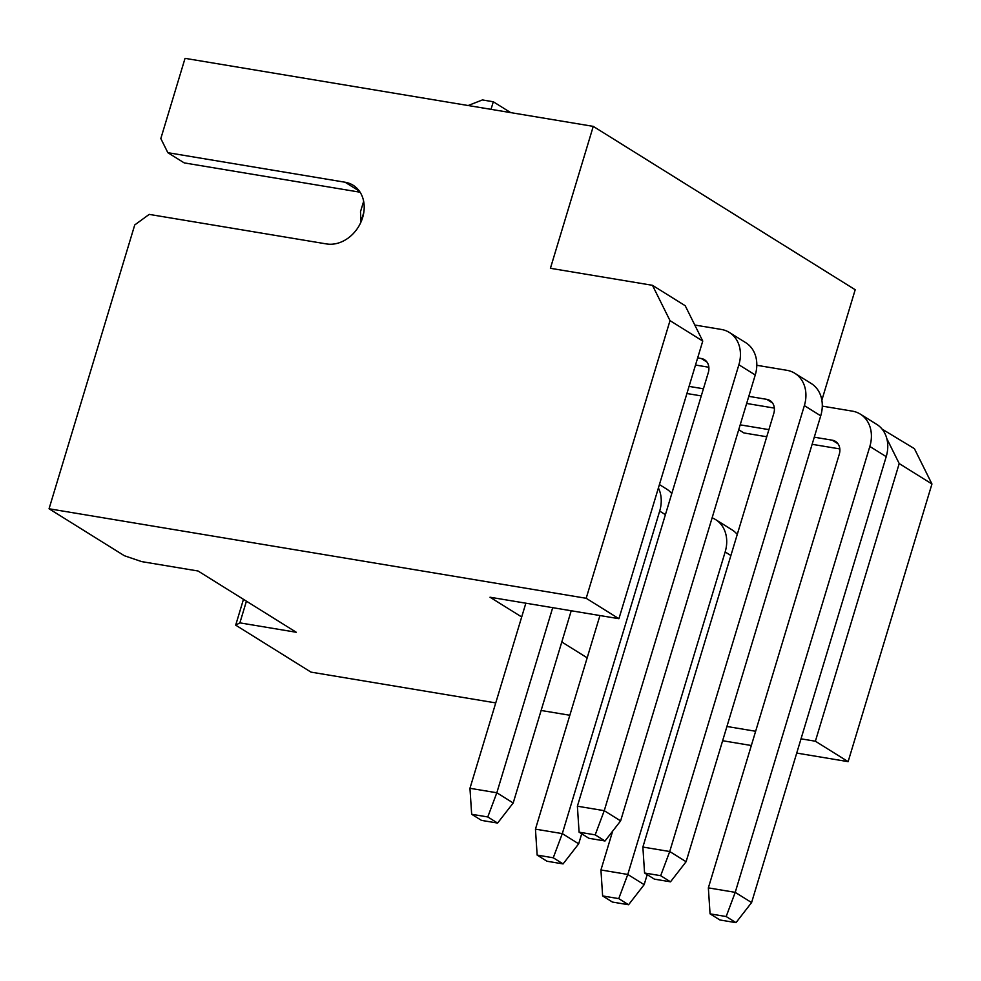 <?xml version="1.0" encoding="UTF-8"?>
<svg xmlns="http://www.w3.org/2000/svg" width="981" height="981" viewBox="0 0 981 981"><rect width="100%" height="100%" fill="white"/><g stroke="black" fill="none" stroke-linecap="round" stroke-linejoin="round"><path stroke-width="1.47" d="M670.011 320.628L652.463 285.312L685.216 305.729L702.752 341.057L670.011 320.628L586.184 598.287L618.925 618.704L490.01 597.221L521.696 616.975M561.794 641.991L587.178 657.822M821.857 400.174L855.199 289.738L593.26 126.377L550.415 268.291L652.463 285.312M766.75 436.753L743.88 432.94L738.718 429.727M586.184 598.287L49.05 508.771L124.354 555.724L141.644 561.61L198.052 571.003L296.274 632.267L239.879 622.861L235.685 625.155L310.989 672.12L495.748 702.911M882.091 429.102L914.402 448.66L931.95 483.989L899.209 463.572L815.383 741.219L848.124 761.648L796.719 753.077M751.348 745.511L722.641 740.729M569.826 715.259L541.12 710.477M815.383 741.219L801.023 738.828M755.64 731.274L726.933 726.48M593.26 126.377L185.041 58.345L160.823 138.554L167.837 152.68L345.091 182.233A32.802 26.524 121.9 0 1 353.135 185.25A32.802 26.524 121.9 0 1 362.639 217.561A32.802 26.524 121.9 0 1 326.465 243.926L149.21 214.385L134.74 224.943L49.05 508.771M491.015 109.345L493.308 101.766L510.721 112.631M493.308 101.766L482.394 99.939L468.145 105.531M694.793 325.03L721.329 329.444A32.802 26.524 121.9 0 1 729.374 332.461A32.802 26.524 121.9 0 1 738.877 364.773L604.247 810.686L620.617 820.889L755.247 374.987L738.877 364.773M708.858 367.25L695.517 365.03M595.197 834.856L579.084 832.17L588.907 838.289L605.019 840.987L595.197 834.856L604.247 810.686L577.392 806.21L708.294 372.633A13.121 10.607 -58.1 0 0 704.493 359.72A13.121 10.607 -58.1 0 0 701.28 358.506L697.663 357.906M729.374 332.461L745.744 342.676A32.802 26.524 121.9 0 1 755.247 374.987M577.392 806.21L579.084 832.17M605.019 840.987L620.617 820.889M571.224 610.758L513.198 802.985L496.827 792.771L487.778 816.952L471.665 814.267L481.487 820.386L497.6 823.071L487.778 816.952M552.708 607.668L496.827 792.771L469.96 788.295L525.853 603.192M469.96 788.295L471.665 814.267M497.6 823.071L513.198 802.985M618.925 618.704L702.752 341.057M360.113 192.215L184.207 162.895L167.837 152.68M756.805 365.288L786.823 370.291A32.802 26.524 121.9 0 1 794.868 373.307A32.802 26.524 121.9 0 1 804.359 405.619L669.729 851.52L686.099 861.723L820.729 415.821L804.359 405.619M774.34 408.096L746.651 403.473M701.268 395.907L686.908 393.516M660.679 875.69L644.566 873.004L654.388 879.135L670.501 881.821L660.679 875.69L669.729 851.52L642.874 847.044L773.776 413.479A13.121 10.607 -58.1 0 0 769.975 400.555A13.121 10.607 -58.1 0 0 766.762 399.341L748.797 396.349M703.414 388.783L689.067 386.391M794.868 373.307L811.238 383.51A32.802 26.524 121.9 0 1 820.729 415.821M642.874 847.044L644.566 873.004M670.501 881.821L686.099 861.723M658.398 487.974A32.802 26.524 121.9 0 1 659.673 511.113L562.309 833.617L535.454 829.141L599.943 615.541M659.428 484.565L666.553 489.016A32.802 26.524 121.9 0 1 671.777 493.59M553.259 857.786L537.147 855.101L546.969 861.232L563.082 863.918L553.259 857.786L562.309 833.617L578.68 843.819L581.708 833.801M535.454 829.141L537.147 855.101M563.082 863.918L578.68 843.819M612.451 902.066L628.563 904.752L618.741 898.621L602.628 895.935L612.451 902.066M712.108 517.858A32.802 26.524 121.9 0 1 715.664 519.636A32.802 26.524 121.9 0 1 725.155 551.947L627.791 874.451L600.936 869.975L602.628 895.935M628.563 904.752L644.161 884.666L627.791 874.451L618.741 898.621M719.882 919.97L735.995 922.655L726.173 916.536L710.06 913.851L719.882 919.97M822.299 406.122L852.305 411.125A32.802 26.524 121.9 0 1 860.349 414.141A32.802 26.524 121.9 0 1 869.84 446.453L735.223 892.354L708.356 887.879L710.06 913.851M735.995 922.655L751.593 902.569L735.223 892.354L726.173 916.536M600.936 869.975L612.659 831.14M647.19 874.635L644.161 884.666M715.664 519.636L732.034 529.85A32.802 26.524 121.9 0 1 737.258 534.424M708.356 887.879L839.258 454.313A13.121 10.607 -58.1 0 0 835.469 441.389A13.121 10.607 -58.1 0 0 832.244 440.187L814.279 437.195M860.349 414.141L876.72 424.356A32.802 26.524 121.9 0 1 886.211 456.656L751.593 902.569M899.209 463.572L886.836 438.654M768.908 429.629L740.189 424.847M839.834 448.93L812.133 444.307M848.124 761.648L931.95 483.989M235.685 625.155L243.472 599.33M246.427 601.169L239.879 622.861M363.804 212.374L360.959 221.804L360.493 211.749L363.657 201.301M706.994 362.075L701.28 358.506M359.389 191.148L345.091 182.233M772.476 402.909L766.762 399.341M665.412 514.682L659.673 511.113M730.894 555.528L725.155 551.947M837.958 443.755L832.244 440.187M886.211 456.656L869.84 446.453"/></g></svg>
